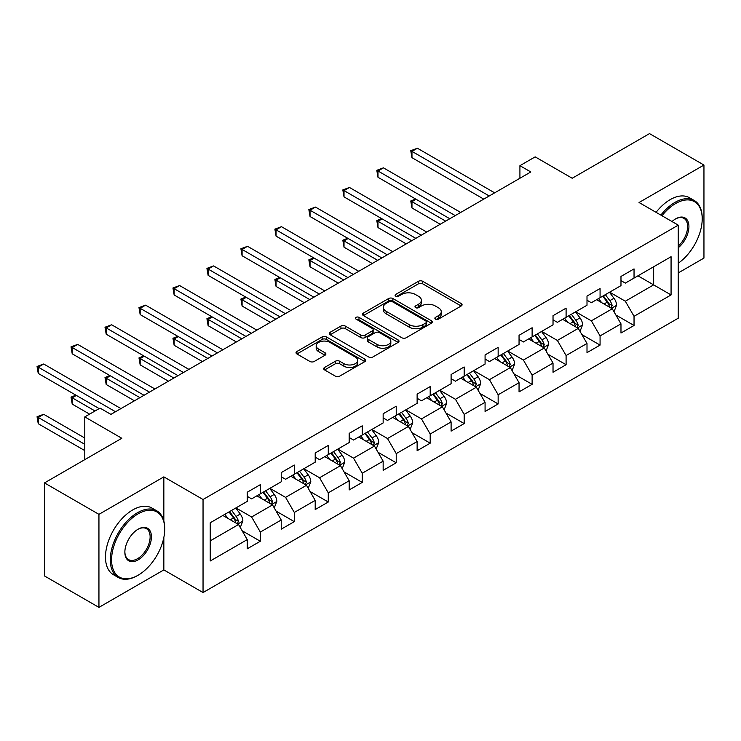 <?xml version="1.0" encoding="UTF-8"?>
<svg xmlns="http://www.w3.org/2000/svg" width="741" height="741" viewBox="0 0 741 741"><rect width="100%" height="100%" fill="white"/><g stroke="black" fill="none" stroke-linecap="round" stroke-linejoin="round"><path stroke-width="1.11" d="M435.486 319.112A2.112 1.223 0 0 0 438.477 319.112L461.189 305.996A3.02 1.741 0 0 0 462.078 304.764A3.02 1.741 0 0 0 461.189 303.532L422.713 281.311A3.02 1.741 0 0 0 418.433 281.311L395.722 294.427A2.112 1.223 0 0 0 395.101 295.288A2.112 1.223 0 0 0 395.722 296.15A2.112 1.223 0 0 0 398.714 296.15L401.65 294.455A9.67 5.585 0 0 1 415.33 294.455L418.545 296.307A9.67 5.585 0 0 1 421.379 300.253A9.67 5.585 0 0 1 418.545 304.208L415.599 305.903A2.112 1.223 0 0 0 414.979 306.765A2.112 1.223 0 0 0 415.599 307.635A2.112 1.223 0 0 0 418.591 307.635L421.536 305.931A9.67 5.585 0 0 1 435.217 305.931L438.422 307.784A9.67 5.585 0 0 1 441.256 311.739A9.67 5.585 0 0 1 438.422 315.685L435.486 317.38A2.112 1.223 0 0 0 434.865 318.241A2.112 1.223 0 0 0 435.486 319.112L435.486 317.38M324.586 367.462A3.02 1.741 0 0 0 323.706 368.694A3.02 1.741 0 0 0 324.586 369.926L335.386 376.159A3.02 1.741 0 0 0 339.656 376.159L364.887 361.599A3.02 1.741 0 0 0 365.767 360.367A3.02 1.741 0 0 0 364.887 359.126L326.411 336.914A3.02 1.741 0 0 0 322.131 336.914L296.909 351.475A3.02 1.741 0 0 0 296.02 352.707A3.02 1.741 0 0 0 296.909 353.948L309.942 361.469A3.02 1.741 0 0 0 314.221 361.469L325.021 355.245A3.02 1.741 0 0 0 325.901 354.003A3.02 1.741 0 0 0 325.021 352.772L318.547 349.039A8.086 4.668 0 0 1 316.185 345.741A8.086 4.668 0 0 1 321.177 341.425A8.086 4.668 0 0 1 329.986 342.435L355.319 357.06A8.086 4.668 0 0 1 357.69 360.367A8.086 4.668 0 0 1 352.697 364.674A8.086 4.668 0 0 1 343.88 363.664L339.656 361.228A3.02 1.741 0 0 0 335.386 361.228L324.586 367.462L324.586 369.926M678.256 272.929L703.95 258.09L703.95 165.048L649.505 133.612L572.191 178.248L535.169 156.87L519.923 165.678L530.815 171.958L110.918 414.386L100.035 408.096L84.789 416.896L84.789 459.642M163.844 521.043L163.844 476.871L98.942 514.347L44.497 482.91L121.811 438.274L84.789 416.896M163.844 476.871L203.043 499.508L678.256 225.144L678.256 318.195L203.043 592.55L203.043 499.508M703.95 165.048L639.048 202.515L678.256 225.144M401.872 337.776A3.02 1.741 0 0 0 406.142 337.776L431.364 323.215A3.02 1.741 0 0 0 432.253 321.983A3.02 1.741 0 0 0 431.364 320.742L392.887 298.53A3.02 1.741 0 0 0 388.617 298.53L363.386 313.091A3.02 1.741 0 0 0 362.506 314.323A3.02 1.741 0 0 0 363.386 315.564L401.872 337.776M356.856 319.566A2.112 1.223 0 0 1 359.005 319.862L359.005 317.352L398.13 339.934A3.02 1.741 0 0 1 399.01 341.175A3.02 1.741 0 0 1 398.13 342.407L372.899 356.967A3.02 1.741 0 0 1 368.629 356.967L330.143 334.756L330.143 332.283A3.02 1.741 0 0 0 329.263 333.515A3.02 1.741 0 0 0 330.143 334.756M330.143 332.283L340.943 326.049A3.02 1.741 0 0 1 345.223 326.049L360.821 335.062A3.02 1.741 0 0 0 365.1 335.062L372.26 330.931A3.02 1.741 0 0 0 373.149 329.689A3.02 1.741 0 0 0 372.26 328.458L356.013 319.075A2.112 1.223 0 0 1 355.393 318.213A2.112 1.223 0 0 1 356.699 317.083A2.112 1.223 0 0 1 359.005 317.352M98.942 514.347L98.942 607.388L44.497 575.952L44.497 482.91M242.14 530.751L260.323 541.254L260.323 532.075L281.228 519.997L281.228 529.176L294.297 521.636L294.297 512.457L315.203 500.388L315.203 509.567L328.272 502.018L328.272 492.839L349.178 480.77L349.178 489.949L362.247 482.41L362.247 473.23L383.153 461.152L383.153 470.331L396.222 462.792L396.222 453.612L417.127 441.543L417.127 450.723L430.197 443.174L430.197 433.994L451.102 421.925L451.102 431.105L464.172 423.565L464.172 414.386L485.077 402.307L485.077 411.487L498.147 403.947L498.147 394.768L519.052 382.699L519.052 391.878L532.121 384.329L532.121 375.15L553.027 363.081L553.027 372.26L566.096 364.72L566.096 355.541L587.002 343.463L587.002 352.642L600.071 345.102L600.071 335.923L620.977 323.854L620.977 333.033L634.037 325.484L634.037 316.305L671.068 294.937L671.068 256.71L653.645 266.769L653.645 284.877L671.068 294.937M260.323 541.254L247.253 548.794L247.253 539.615L210.231 560.993L210.231 522.766L247.253 501.388L247.253 492.209L260.323 484.67L260.323 493.849L281.228 481.78L281.228 472.601L294.297 465.052L294.297 474.231L315.203 462.162L315.203 452.983L328.272 445.443L328.272 454.622L349.178 442.544L349.178 433.365L362.247 425.825L362.247 435.004L383.153 422.935L383.153 413.756L396.222 406.207L396.222 415.386L417.127 403.317L417.127 394.138L430.197 386.598L430.197 395.777L451.102 383.699L451.102 374.52L464.172 366.98L464.172 376.159L485.077 364.09L485.077 354.911L498.147 347.362L498.147 356.541L519.052 344.472L519.052 335.293L532.121 327.754L532.121 336.923L553.027 324.854L553.027 315.675L566.096 308.136L566.096 317.315L587.002 305.246L587.002 296.067L600.071 288.518L600.071 297.697L620.977 285.628L620.977 276.449L634.037 268.9L634.037 278.079L671.068 256.71M256.84 495.859L272.521 504.908L251.616 516.986L235.934 507.928M247.253 496.359L251.616 498.878L260.323 493.849M251.616 516.986L260.323 532.075M272.521 504.908L281.228 519.997M290.815 476.241L306.496 485.299L285.581 497.368L269.909 488.319M281.228 476.75L285.581 479.26L294.297 474.231M285.581 497.368L294.297 512.457M306.496 485.299L315.203 500.388M324.79 456.632L340.471 465.681L319.556 477.75L303.875 468.701M315.203 457.132L319.556 459.652L328.272 454.622M319.556 477.75L328.272 492.839M340.471 465.681L349.178 480.77M358.764 437.014L374.446 446.063L353.531 458.142L337.85 449.083M349.178 437.514L353.531 440.034L362.247 435.004M353.531 458.142L362.247 473.23M374.446 446.063L383.153 461.152M392.739 417.396L408.421 426.455L387.506 438.524L371.825 429.474M383.153 417.905L387.506 420.416L396.222 415.386M387.506 438.524L396.222 453.612M408.421 426.455L417.127 441.543M426.714 397.787L442.386 406.837L421.481 418.906L405.799 409.856M417.127 398.288L421.481 400.807L430.197 395.777M421.481 418.906L430.197 433.994M442.386 406.837L451.102 421.925M460.68 378.169L476.361 387.219L455.456 399.297L439.774 390.238M451.102 378.67L455.456 381.189L464.172 376.159M455.456 399.297L464.172 414.386M476.361 387.219L485.077 402.307M494.655 358.551L510.336 367.61L489.43 379.679L473.749 370.63M485.077 359.061L489.43 361.571L498.147 356.541M489.43 379.679L498.147 394.768M510.336 367.61L519.052 382.699M528.629 338.943L544.311 347.992L523.405 360.061L507.724 351.012M519.052 339.443L523.405 341.962L532.121 336.923M523.405 360.061L532.121 375.15M544.311 347.992L553.027 363.081M562.604 319.325L578.286 328.374L557.38 340.452L541.699 331.394M553.027 319.825L557.38 322.344L566.096 317.315M557.38 340.452L566.096 355.541M578.286 328.374L587.002 343.463M596.579 299.707L612.261 308.765L591.355 320.834L575.674 311.785M587.002 300.216L591.355 302.726L600.071 297.697M591.355 320.834L600.071 335.923M612.261 308.765L620.977 323.854M637.964 275.819L653.645 284.877L625.33 301.216L609.648 292.167M620.977 280.598L625.33 283.108L634.037 278.079M625.33 301.216L634.037 316.305M98.942 607.388L163.844 569.922L203.043 592.55M519.923 165.678L519.923 178.248M210.231 540.874L238.546 524.526L222.865 515.477M238.546 524.526L247.253 539.615M615.854 314.99L634.037 325.484M581.88 334.599L600.071 345.102M547.905 354.217L566.096 364.72M513.93 373.835L532.121 384.329M479.955 393.443L498.147 403.947M445.98 413.061L464.172 423.565M412.015 432.679L430.197 443.174M378.04 452.288L396.222 462.792M344.065 471.906L362.247 482.41M310.09 491.524L328.272 502.018M276.115 511.133L294.297 521.636M163.844 569.922L163.844 537.475M436.329 319.408L438.422 318.204A9.67 5.585 0 0 0 441.256 314.249L441.256 311.739M421.379 300.253L421.379 302.773A9.67 5.585 0 0 1 418.545 306.718L416.451 307.932M461.152 306.024L422.713 283.831A3.02 1.741 0 0 0 418.433 283.831L396.565 296.456M431.327 323.233L392.887 301.041A3.02 1.741 0 0 0 388.617 301.041L363.433 315.583M426.019 322.844A2.112 1.223 0 0 0 426.64 321.983A2.112 1.223 0 0 0 426.019 321.112L392.248 301.615A2.112 1.223 0 0 0 389.257 301.615L386.154 303.402A9.67 5.585 0 0 0 383.319 307.358A9.67 5.585 0 0 0 386.154 311.303L409.245 324.632A9.67 5.585 0 0 0 422.926 324.632L426.019 322.844L426.019 325.355A2.112 1.223 0 0 0 426.64 324.493L426.64 321.983M383.319 307.358L383.319 309.868A9.67 5.585 0 0 0 386.154 313.814L386.154 311.303M426.019 325.355L422.926 327.151A9.67 5.585 0 0 1 409.245 327.151L386.154 313.814M330.19 334.775L340.943 328.569L340.943 326.049M373.149 329.689L373.149 332.209A3.02 1.741 0 0 1 372.26 333.441L365.1 337.572A3.02 1.741 0 0 1 360.821 337.572L345.223 328.569A3.02 1.741 0 0 0 340.943 328.569M359.005 319.862L398.084 342.425M377.021 344.408A8.086 4.668 0 0 0 385.829 345.426A8.086 4.668 0 0 0 390.822 341.11A8.086 4.668 0 0 0 388.451 337.803L379.531 332.653A3.02 1.741 0 0 0 375.252 332.653L368.092 336.794A3.02 1.741 0 0 0 367.203 338.026A3.02 1.741 0 0 0 368.092 339.258L377.021 344.408L377.021 346.927A8.086 4.668 0 0 0 385.829 347.937A8.086 4.668 0 0 0 390.822 343.62L390.822 341.11M367.203 338.026L367.203 340.536A3.02 1.741 0 0 0 368.092 341.777L368.092 339.258M377.021 346.927L368.092 341.777M357.69 360.367L357.69 362.877A8.086 4.668 0 0 1 352.697 367.193A8.086 4.668 0 0 1 343.88 366.174L339.656 363.738A3.02 1.741 0 0 0 335.386 363.738L324.632 369.954M316.185 345.741L316.185 348.251A8.086 4.668 0 0 0 318.547 351.549L318.547 349.039M324.975 355.263L318.547 351.549M364.841 361.617L326.411 339.424A3.02 1.741 0 0 0 322.131 339.424L296.946 353.966M613.983 311.748L616.577 305.218A8.16 4.715 -120 0 0 613.965 298.271L609.472 292.269M601.636 302.634L598.589 298.558M416.109 199.283L411.968 201.672L411.968 207.962L440.21 224.264M611.001 308.034L612.168 305.561A8.16 4.715 -120 0 0 609.834 300.661L605.332 294.659M603.294 295.835L608.278 302.495A4.159 2.399 60 0 1 609.037 303.754L612.168 305.561M602.72 296.168L607.222 302.161A8.16 4.715 60 0 1 609.556 307.07M411.968 207.962L410.764 200.978L445.656 221.124M410.764 200.978L415.627 199.005M489.217 195.976L411.968 151.377L417.415 148.237L494.655 192.836M483.771 199.116L411.968 157.666L411.968 151.377L410.764 150.682L417.415 148.237M411.968 157.666L410.764 150.682M678.256 263.222A37.578 21.693 120 0 0 702.209 218.864A37.578 21.693 120 0 0 675.635 203.525A37.578 21.693 120 0 0 661.991 215.761M660.861 215.103A38.495 22.23 -60 0 1 674.986 202.386A38.495 22.23 -60 0 1 694.234 200.487A38.495 22.23 -60 0 1 702.209 218.104L702.209 218.864M672.004 221.54A18.784 10.846 -60 0 1 675.635 218.864L675.635 218.864A18.784 10.846 -60 0 1 688.861 225.051A18.784 10.846 -60 0 1 678.256 247.735M656.072 212.343A38.495 22.23 -60 0 1 670.197 199.625A38.495 22.23 -60 0 1 689.445 197.717L694.234 200.487M678.256 246.031A17.867 10.309 120 0 0 687.185 230.553A17.867 10.309 120 0 0 683.915 218.354A17.867 10.309 120 0 0 675.31 219.058M137.493 575.581L138.15 575.201A37.578 21.693 120 0 0 164.715 529.176A37.578 21.693 120 0 0 138.15 513.837A37.578 21.693 120 0 0 111.576 559.863A37.578 21.693 120 0 0 138.15 575.201L137.493 575.581A38.495 22.23 -60 0 1 118.245 577.48A38.495 22.23 -60 0 1 112.345 546.636A38.495 22.23 -60 0 1 137.493 512.707A38.495 22.23 -60 0 1 156.74 510.799A38.495 22.23 -60 0 1 164.715 528.426L164.715 529.176M138.15 559.863A18.784 10.846 -60 0 1 124.859 552.193A18.784 10.846 -60 0 1 138.141 529.176A18.784 10.846 -60 0 1 138.15 529.176L138.15 529.176A18.784 10.846 -60 0 1 151.433 536.845A18.784 10.846 -60 0 1 138.15 559.863M124.868 551.804A17.867 10.309 120 0 0 128.564 559.612A17.867 10.309 120 0 0 137.493 558.733A17.867 10.309 120 0 0 149.163 542.986A17.867 10.309 120 0 0 146.422 528.676A17.867 10.309 120 0 0 137.817 529.38M118.245 577.48L113.447 574.72A38.495 22.23 -60 0 1 107.547 543.866A38.495 22.23 -60 0 1 132.704 509.938A38.495 22.23 -60 0 1 151.951 508.039L156.74 510.799M580.008 331.357L582.602 324.836A8.16 4.715 -120 0 0 579.999 317.88L575.498 311.878M567.662 322.242L564.614 318.167M382.134 218.901L377.993 221.29L377.993 227.58L406.235 243.882M577.026 327.652L578.193 325.179A8.16 4.715 -120 0 0 575.859 320.269L571.367 314.267M569.32 315.453L574.303 322.103A4.159 2.399 60 0 1 575.062 323.372L578.193 325.179M568.745 315.777L573.247 321.779A8.16 4.715 60 0 1 575.581 326.688M377.993 227.58L376.798 220.596L411.681 240.742M376.798 220.596L381.652 218.623M546.034 350.975L548.627 344.445A8.16 4.715 -120 0 0 546.024 337.498L541.523 331.496M533.687 341.86L530.639 337.785M348.159 238.519L344.019 240.899L344.019 247.188L372.26 263.5M543.051 347.26L544.218 344.797A8.16 4.715 -120 0 0 541.884 339.887L537.392 333.885M535.345 335.062L540.328 341.721A4.159 2.399 60 0 1 541.087 342.99L544.218 344.797M534.77 335.395L539.272 341.397A8.16 4.715 60 0 1 541.606 346.306M344.019 247.188L342.824 240.214L377.706 260.35M342.824 240.214L347.677 238.241M455.243 215.594L377.993 170.995L383.44 167.846L460.689 212.445M449.796 218.734L377.993 177.284L377.993 170.995L376.798 170.3L383.44 167.846M377.993 177.284L376.798 170.3M421.268 235.203L344.019 190.604L349.465 187.464L426.714 232.063M415.821 238.352L344.019 196.893L344.019 190.604L342.824 189.918L349.465 187.464M344.019 196.893L342.824 189.918M512.059 370.593L514.652 364.063A8.16 4.715 -120 0 0 512.05 357.116L507.548 351.114M499.712 361.478L496.665 357.403M314.184 258.127L310.044 260.517L310.044 266.806L338.285 283.108M509.076 366.878L510.243 364.415A8.16 4.715 -120 0 0 507.909 359.505L503.417 353.503M501.37 354.68L506.353 361.339A4.159 2.399 60 0 1 507.113 362.599L510.243 364.415M500.796 355.013L505.297 361.006A8.16 4.715 60 0 1 507.631 365.915M310.044 266.806L308.849 259.822L343.731 279.968M308.849 259.822L313.702 257.849M478.084 390.201L480.677 383.681A8.16 4.715 -120 0 0 478.075 376.724L473.573 370.722M465.737 381.087L462.69 377.012M280.209 277.745L276.069 280.135L276.069 286.424L304.31 302.726M475.101 386.496L476.268 384.023A8.16 4.715 -120 0 0 473.934 379.114L469.442 373.112M467.395 374.298L472.378 380.948A4.159 2.399 60 0 1 473.138 382.217L476.268 384.023M466.83 374.622L471.322 380.624A8.16 4.715 60 0 1 473.656 385.533M276.069 286.424L274.874 279.44L309.757 299.586M274.874 279.44L279.728 277.467M444.109 409.819L446.703 403.289A8.16 4.715 -120 0 0 444.1 396.342L439.598 390.34M431.762 400.705L428.715 396.63M246.234 297.363L242.094 299.744L242.094 306.033L270.335 322.344M441.127 406.105L442.294 403.641A8.16 4.715 -120 0 0 439.959 398.732L435.467 392.73M433.42 393.906L438.403 400.566A4.159 2.399 60 0 1 439.163 401.835L442.294 403.641M432.855 394.24L437.347 400.242A8.16 4.715 60 0 1 439.682 405.151M242.094 306.033L240.899 299.058L275.782 319.195M240.899 299.058L245.753 297.085M387.293 254.821L310.044 210.222L315.49 207.082L392.739 251.681M381.847 257.961L310.044 216.511L310.044 210.222L308.849 209.527L315.49 207.082M310.044 216.511L308.849 209.527M353.318 274.439L276.069 229.84L281.515 226.69L358.764 271.289M347.872 277.579L276.069 236.129L276.069 229.84L274.874 229.145L281.515 226.69M276.069 236.129L274.874 229.145M319.343 294.047L242.094 249.448L247.54 246.308L324.79 290.907M313.897 297.197L242.094 255.738L242.094 249.448L240.899 248.763L247.54 246.308M242.094 255.738L240.899 248.763M410.134 429.437L412.728 422.907A8.16 4.715 -120 0 0 410.125 415.96L405.623 409.958M397.797 420.323L394.74 416.247M212.259 316.972L208.119 319.362L208.119 325.651L236.37 341.962M407.152 425.723L408.319 423.259A8.16 4.715 -120 0 0 405.985 418.35L401.492 412.348M399.445 413.524L404.429 420.184A4.159 2.399 60 0 1 405.188 421.444L408.319 423.259M398.88 413.858L403.373 419.851A8.16 4.715 60 0 1 405.707 424.76M208.119 325.651L206.924 318.667L241.807 338.813M206.924 318.667L211.778 316.694M285.368 313.665L208.119 269.066L213.565 265.926L290.815 310.525M279.922 316.805L208.119 275.356L208.119 269.066L206.924 268.372L213.565 265.926M208.119 275.356L206.924 268.372M376.159 449.046L378.753 442.525A8.16 4.715 -120 0 0 376.15 435.569L371.658 429.567M363.822 439.932L360.765 435.856M178.285 336.59L174.144 338.98L174.144 345.269L202.395 361.571M373.177 445.341L374.344 442.868A8.16 4.715 -120 0 0 372.01 437.959L367.517 431.957M365.47 433.142L370.454 439.802A4.159 2.399 60 0 1 371.213 441.062L374.344 442.868M364.905 433.466L369.398 439.469A8.16 4.715 60 0 1 371.732 444.378M174.144 345.269L172.949 338.285L207.832 358.431M172.949 338.285L177.803 336.312M251.394 333.283L174.144 288.684L179.591 285.535L256.84 330.134M245.947 336.423L174.144 294.974L174.144 288.684L172.949 287.99L179.591 285.535M174.144 294.974L172.949 287.99M342.185 468.664L344.778 462.134A8.16 4.715 -120 0 0 342.175 455.187L337.683 449.185M329.847 459.55L326.79 455.474M144.31 356.208L140.169 358.588L140.169 364.878L168.42 381.189M339.202 464.95L340.369 462.486A8.16 4.715 -120 0 0 338.035 457.577L333.543 451.575M331.496 452.76L336.479 459.411A4.159 2.399 60 0 1 337.238 460.68L340.369 462.486M330.931 453.084L335.423 459.087A8.16 4.715 60 0 1 337.757 463.996M140.169 364.878L138.975 357.903L173.857 378.04M138.975 357.903L143.828 355.93M217.419 352.892L140.169 308.293L145.616 305.153L222.865 349.752M211.972 356.041L140.169 314.582L140.169 308.293L138.975 307.608L145.616 305.153M140.169 314.582L138.975 307.608M308.21 488.282L310.803 481.752A8.16 4.715 -120 0 0 308.2 474.805L303.708 468.803M295.872 479.168L292.815 475.092M110.335 375.817L106.195 378.206L106.195 384.496L134.445 400.807M305.227 484.568L306.394 482.104A8.16 4.715 -120 0 0 304.06 477.195L299.568 471.193M297.521 472.369L302.513 479.029A4.159 2.399 60 0 1 303.264 480.288L306.394 482.104M296.956 472.702L301.448 478.695A8.16 4.715 60 0 1 303.782 483.604M106.195 384.496L105 377.521L139.892 397.658M105 377.521L109.853 375.539M183.444 372.51L106.195 327.911L111.641 324.771L188.89 369.37M177.997 375.659L106.195 334.2L106.195 327.911L105 327.226L111.641 324.771M106.195 334.2L105 327.226M274.235 507.891L276.828 501.37A8.16 4.715 -120 0 0 274.226 494.414L269.733 488.412M261.897 498.776L258.841 494.701M76.36 395.435L72.22 397.824L72.22 404.114L89.578 414.126M271.252 504.186L272.419 501.713A8.16 4.715 -120 0 0 270.085 496.803L265.593 490.801M263.546 491.987L268.538 498.647A4.159 2.399 60 0 1 269.289 499.906L272.419 501.713M262.981 492.311L267.473 498.313A8.16 4.715 60 0 1 269.807 503.222M72.22 404.114L71.025 397.13L95.024 410.986M71.025 397.13L75.878 395.157M149.469 392.128L72.22 347.529L77.666 344.38L154.915 388.979M144.023 395.268L72.22 353.818L72.22 347.529L71.025 346.834L77.666 344.38M72.22 353.818L71.025 346.834M240.269 527.509L242.853 520.979A8.16 4.715 -120 0 0 240.251 514.032L235.758 508.03M227.922 518.394L224.866 514.319M84.789 438.024L43.691 414.293L38.245 417.442L38.245 423.722L84.789 450.593M237.277 523.794L238.454 521.331A8.16 4.715 -120 0 0 236.11 516.421L231.618 510.419M229.571 511.605L234.564 518.255A4.159 2.399 60 0 1 235.314 519.524L238.454 521.331M229.006 511.929L233.498 517.931A8.16 4.715 60 0 1 235.833 522.84M38.245 423.722L37.05 416.748L84.789 444.304M37.05 416.748L43.691 414.293M115.494 411.737L38.245 367.147L43.691 363.998L120.94 408.597M99.164 408.597L38.245 373.427L38.245 367.147L37.05 366.452L43.691 363.998M38.245 373.427L37.05 366.452M438.422 318.204L438.422 315.685M415.599 307.635L415.599 305.903M418.545 306.718L418.545 304.208M395.722 296.15L395.722 294.427M418.433 283.831L418.433 281.311M422.713 283.831L422.713 281.311M461.189 305.996L461.189 303.532M363.386 315.564L363.386 313.091M388.617 301.041L388.617 298.53M392.887 301.041L392.887 298.53M431.364 323.215L431.364 320.742M409.245 327.151L409.245 324.632M422.926 327.151L422.926 324.632M345.223 328.569L345.223 326.049M360.821 337.572L360.821 335.062M365.1 337.572L365.1 335.062M372.26 333.441L372.26 330.931M398.13 342.407L398.13 339.934M335.386 363.738L335.386 361.228M339.656 363.738L339.656 361.228M343.88 366.174L343.88 363.664M325.021 355.245L325.021 352.772M296.909 353.948L296.909 351.475M322.131 339.424L322.131 336.914M326.411 339.424L326.411 336.914M364.887 361.599L364.887 359.126M611.455 308.302L616.521 305.375M609.834 300.661L613.965 298.271M604.026 304.005L607.222 302.161M577.48 327.911L582.546 324.993M575.859 320.269L579.999 317.88M570.051 323.622L573.247 321.779M543.505 347.529L548.572 344.602M541.884 339.887L546.024 337.498M536.076 343.24L539.272 341.397M509.53 367.147L514.597 364.22M507.909 359.505L512.05 357.116M502.102 362.849L505.297 361.006M475.555 386.756L480.622 383.838M473.934 379.114L478.075 376.724M468.127 382.467L471.322 380.624M441.58 406.374L446.647 403.447M439.959 398.732L444.1 396.342M434.152 402.085L437.347 400.242M407.615 425.992L412.672 423.065M405.985 418.35L410.125 415.96M400.177 421.694L403.373 419.851M373.64 445.6L378.697 442.683M372.01 437.959L376.15 435.569M366.202 441.312L369.398 439.469M339.665 465.218L344.722 462.291M338.035 457.577L342.175 455.187M332.227 460.93L335.423 459.087M305.69 484.836L310.748 481.909M304.06 477.195L308.2 474.805M298.252 480.538L301.448 478.695M271.715 504.445L276.773 501.527M270.085 496.803L274.226 494.414M264.278 500.156L267.473 498.313M237.741 524.063L242.798 521.136M236.11 516.421L240.251 514.032M230.312 519.774L233.498 517.931"/></g></svg>

